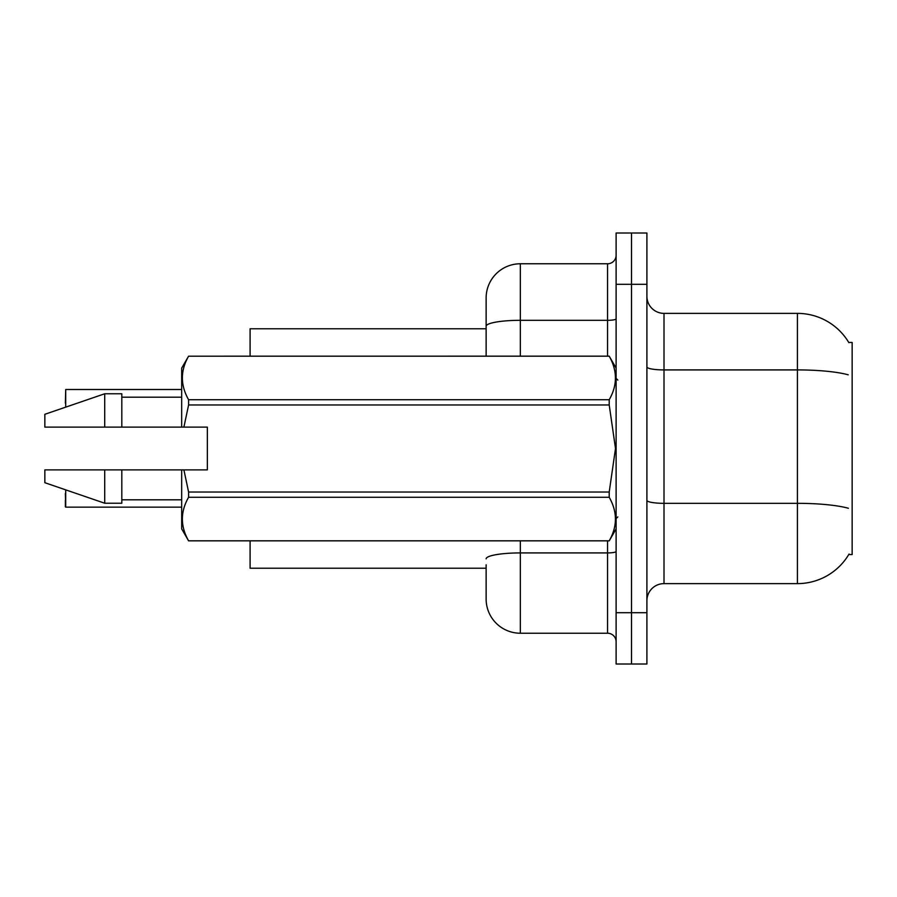 <?xml version="1.0" encoding="UTF-8"?>
<svg xmlns="http://www.w3.org/2000/svg" width="897" height="897" viewBox="0 0 897 897"><rect width="100%" height="100%" fill="white"/><g stroke="black" fill="none" stroke-linecap="round" stroke-linejoin="round"><path stroke-width="1.35" d="M849.055 554.032A59.864 59.864 0 0 1 797.422 583.622A59.864 59.864 0 0 0 848.753 554.548L852.15 554.548L852.15 342.452L848.753 342.452A59.864 59.864 0 0 0 797.422 313.378L664.004 313.378A17.099 17.099 0 0 1 646.905 296.279A17.099 17.099 0 0 0 664.004 313.378L664.004 583.622A17.099 17.099 0 0 0 646.905 600.721M486.129 326.25L486.129 297.983A34.209 34.209 0 0 1 520.338 263.774L520.338 320.319A34.209 5.943 180 0 0 486.129 326.25L486.129 356.143L486.129 316.798L486.129 328.773L250.095 328.773L250.095 356.143M486.129 568.227L250.095 568.227L250.095 540.857M631.51 612.696L631.51 664.004L646.905 664.004L646.905 612.696L631.51 612.696L631.51 664.004L616.116 664.004L616.116 612.696L631.51 612.696L631.51 284.304L631.51 612.696M616.116 612.696L616.116 232.996L631.51 232.996L631.51 284.304L631.51 232.996L646.905 232.996L646.905 612.696M848.203 374.811A59.864 10.394 180 0 0 797.422 369.912L797.422 313.378A59.864 59.864 0 0 1 848.887 342.665A59.864 59.864 0 0 0 797.422 313.378A59.864 59.864 0 0 1 848.753 342.452M848.394 508.274A59.864 10.394 180 0 0 797.422 503.329L797.422 583.622L664.004 583.622M486.129 564.807L486.129 599.017A34.209 34.209 0 0 0 520.338 633.226L607.561 633.226L607.561 540.857M616.116 232.996L631.51 232.996M520.338 263.774L607.561 263.774A8.555 8.555 0 0 0 616.116 255.23M616.116 641.77A8.555 8.555 0 0 0 607.561 633.226M65.38 403.179L65.716 389.5L181.676 389.5M65.716 489.863L65.716 507.153L65.38 493.485M65.716 507.153L181.676 507.153M65.38 506.816L65.38 500.324M183.896 427.118L207.342 427.118L207.342 469.882L183.896 469.882L188.594 492.038L609.209 492.038L615.499 448.5L609.209 404.962L188.594 404.962L183.896 427.118L181.676 427.118L181.676 368.118L188.594 356.187C180.308 370.64 180.308 385.149 188.594 399.726L609.209 399.726C617.484 385.273 617.484 370.764 609.209 356.187L188.594 356.187L609.209 356.143L616.116 368.118M609.209 492.038L609.209 497.274L188.594 497.274C180.308 511.727 180.308 526.236 188.594 540.813L609.209 540.813C617.484 526.36 617.484 511.851 609.209 497.274M183.896 469.882L181.676 469.882L181.676 528.882L188.594 540.857L609.209 540.857L616.116 528.882M188.594 492.038L188.594 497.274M181.676 469.882L121.813 469.882L121.813 503.228L104.714 503.228L104.714 469.882L44.85 469.882L44.85 482.709L104.714 503.228M121.813 469.882L104.714 469.882M44.85 469.882L67.477 469.882M609.209 399.726L609.209 404.962M188.594 399.726L188.594 404.962M104.714 393.772L104.714 427.118L44.85 427.118L44.85 414.291L104.714 393.772L121.813 393.772L121.813 427.118L181.676 427.118M104.714 427.118L121.813 427.118M646.905 500.358A17.099 2.971 -0 0 0 664.004 503.329L797.422 503.329L797.422 369.912L664.004 369.912A17.099 2.971 0 0 1 646.905 366.94M646.905 284.304L616.116 284.304M520.338 540.857L520.338 633.226M616.116 551.442A8.555 1.48 0 0 1 607.561 552.922L520.338 552.922A34.209 5.943 180 0 0 486.129 558.865M520.338 356.143L520.338 320.319L607.561 320.319L607.561 263.774M607.561 356.143L607.561 320.319A8.555 1.48 0 0 0 616.116 318.827M65.716 389.5L65.716 407.137M617.831 380.081L616.116 378.377M121.813 499.808L181.676 499.808M121.813 397.192L181.676 397.192M617.831 516.919L616.116 518.623"/></g></svg>
